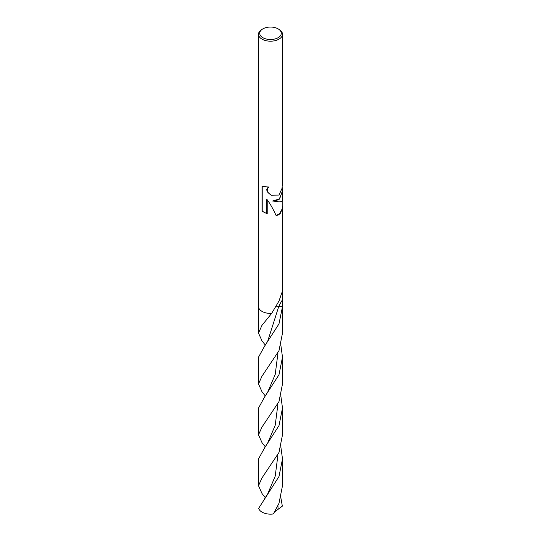 <?xml version="1.0" encoding="UTF-8"?>
<svg xmlns="http://www.w3.org/2000/svg" width="541" height="541" viewBox="0 0 541 541"><rect width="100%" height="100%" fill="white"/><g stroke="black" fill="none" stroke-linecap="round" stroke-linejoin="round"><path stroke-width="0.81" d="M278.98 199.751L272.59 200.995L278.98 201.84C281.266 201.8 282.443 201.306 282.49 200.359L282.49 191.372L278.98 199.751M278.135 28.876L278.98 29.363A11.99 6.925 180 0 1 282.49 34.259A11.99 6.925 180 0 1 278.98 39.155A11.99 6.925 180 0 1 265.908 40.656A11.99 6.925 180 0 1 258.51 34.259A11.99 6.925 180 0 1 262.02 29.363L262.865 28.876A10.793 6.235 180 0 1 278.135 28.876A10.793 6.235 180 0 1 278.135 37.687A10.793 6.235 180 0 1 262.865 37.687A10.793 6.235 180 0 1 262.865 28.876L262.02 29.363M258.51 34.259L258.51 306.49A11.99 6.925 180 0 1 258.51 306.389M265.361 345.117L262.02 340.931L258.51 333.107L261.905 325.439L271.67 313.381A11.99 6.925 180 0 1 258.51 306.49M271.67 313.381L278.98 301.026L282.49 290.977L282.49 306.598L276.093 306.855L282.49 306.659L278.98 323.91L264.644 346.037L258.51 357.175L258.51 383.982L261.932 376.279L278.98 350.724L282.49 333.107L282.49 306.591M282.192 206.162L282.49 208.4L278.98 214.75L276.153 215.649C273.3 209.306 270.324 204.011 267.22 199.757L267.22 213.844L262.02 211.166L262.02 186.435L268.816 187.024L267.525 188.599L267.173 189.972L267.525 191.453L268.41 192.86L271.197 195.206L278.98 195.085L282.037 188.363L282.28 184.569A11.99 6.925 0 0 0 282.49 183.277L282.49 34.259M276.086 215.501L280.563 213.147L282.192 208.481L282.192 201.049M262.02 211.166A19.53 11.28 120 0 0 262.229 211.24L266.767 213.58L266.767 199.494L267.22 199.757M266.767 213.58L267.22 213.844M282.192 186.875L282.192 191.548L279.643 198.878L272.59 200.995M282.192 188.106L282.49 191.372M262.229 186.55L262.229 211.24M271.048 195.125L268.032 192.637L267.092 191.21L266.72 189.708L268.059 187.166M282.49 306.084L282.49 306.598A11.99 6.925 180 0 0 282.49 306.49L282.49 306.084M273.394 513.95A11.99 6.925 180 0 1 258.659 508.324L278.98 476.533L282.49 458.924L282.49 485.723L278.98 503.34L273.394 513.95M280.86 497.761L282.341 506.139L274.74 511.786M265.361 497.74L262.02 493.548L258.51 485.723L261.925 478.034L278.98 452.465L282.49 434.849L282.49 408.049L278.98 425.659L264.617 447.82L258.51 458.924L258.51 485.723M265.361 395.992L262.02 391.806L258.51 383.982M280.86 396.012L282.49 408.049M265.361 446.866L262.02 442.673L258.51 434.849L261.932 427.147L278.98 401.591L282.49 383.982L282.49 357.175L278.98 374.785L264.637 396.925L258.51 408.049L258.51 434.849M280.86 446.886L282.49 458.924M280.86 345.138L282.49 357.175M276.059 306.916A7.993 4.619 180 0 1 278.696 306.659L282.49 306.659M264.644 346.037L267.66 341.337L278.696 306.659A52.112 41.461 98.2 0 1 278.73 306.598A52.112 41.461 98.2 0 1 282.328 300.045M277.952 353.111L275.22 374.406L267.66 392.211L264.63 396.925M277.952 454.859L275.22 476.141L267.667 493.953M277.959 403.978L275.213 425.273L267.667 443.086L264.617 447.82M277.959 505.727L278.06 509.48M282.49 290.977L282.49 208.4M258.51 306.591L258.51 333.107M267.667 493.947L264.61 498.701"/></g></svg>
